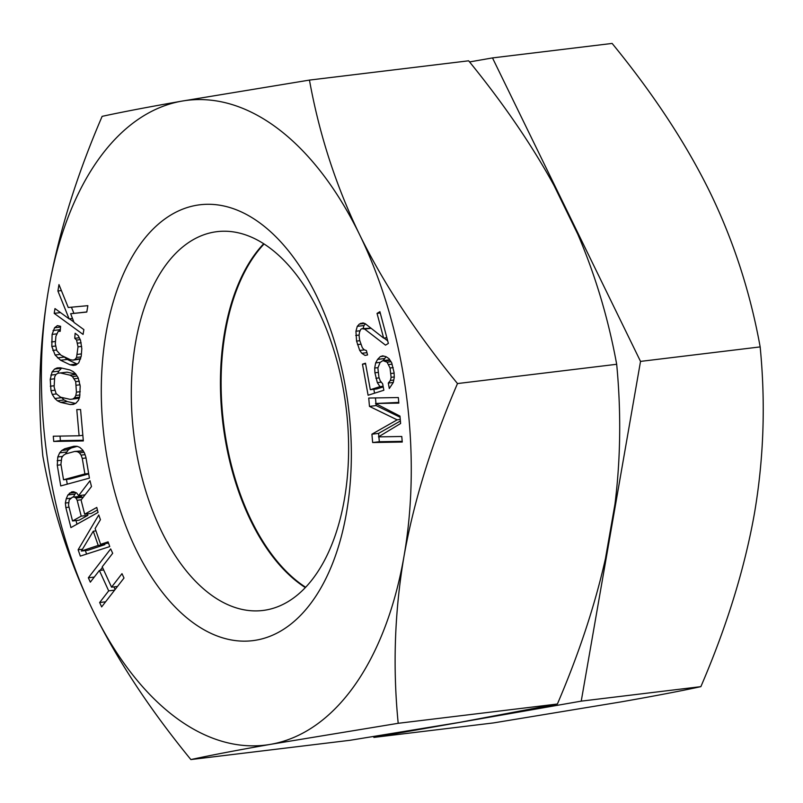 <?xml version="1.0" encoding="UTF-8"?>
<svg xmlns="http://www.w3.org/2000/svg" width="803" height="803" viewBox="0 0 803 803"><rect width="100%" height="100%" fill="white"/><g stroke="black" fill="none" stroke-linecap="round" stroke-linejoin="round"><path stroke-width="1.2" d="M305.652 587.274A190.793 106.99 83.1 0 1 299.589 583.048A190.793 106.99 83.1 0 1 222.933 417.59A190.793 106.99 83.1 0 1 264.067 243.982M469.564 61.931L492.49 57.916L612.127 43.432C653.532 94.041 686.143 143.657 709.993 192.278C733.601 240.94 750.323 292.483 760.16 346.906C765.691 403.427 763.753 459.095 754.358 513.89C744.471 569.186 726.645 626.772 700.868 686.645C680.763 691.012 654.154 696.091 621.05 701.892L493.544 722.911L373.907 737.405L373.495 736.552M700.868 686.645L581.231 701.139L373.907 737.405M492.49 57.916L640.523 361.4L581.231 701.139M760.16 346.906L640.523 361.4M54.192 313.361L83.08 334.419L83.873 329.621L74.037 322.455L70.664 313.732L86.794 312.056L87.858 305.662L68.255 307.499L58.97 284.603L57.906 290.997L69.118 318.871L54.985 308.573L54.192 313.361L60.516 312.598M403.999 556.318A324.753 182.1 83.1 0 1 270.691 744.321A324.753 182.1 83.1 0 1 93.007 610.722A324.753 182.1 83.1 0 1 48.642 289.11A324.753 182.1 83.1 0 1 181.95 101.108A324.753 182.1 83.1 0 1 359.634 234.717A324.753 182.1 83.1 0 1 403.999 556.318C394.594 611.555 392.657 667.223 398.198 723.302L270.691 744.321C237.578 750.122 210.968 755.201 190.873 759.568C149.468 708.959 116.857 659.343 93.007 610.722C69.399 562.06 52.677 510.517 42.84 456.094C37.309 399.573 39.247 343.905 48.642 289.11C58.529 233.814 76.355 176.228 102.132 116.355C122.237 111.988 148.846 106.909 181.95 101.108L309.456 80.089C319.303 134.523 336.025 186.065 359.634 234.717C383.483 283.349 416.105 332.964 457.489 383.563C431.572 443.898 413.746 501.484 403.999 556.318M191.606 621.612A219.53 123.1 83.1 0 1 106.207 332.402A219.53 123.1 83.1 0 1 261.035 223.826A219.53 123.1 83.1 0 1 346.434 513.037A219.53 123.1 83.1 0 1 191.606 621.612M110.684 548.921L88.34 577.789L90.337 582.155L99.371 570.481L108.686 590.867L99.652 602.531L101.65 606.897L123.993 578.03L121.996 573.663L111.537 587.174L102.222 566.798L112.681 553.287L110.684 548.921M78.132 549.774L80.33 556.098L109.75 546.582L108.104 541.844L100.616 544.334L95.125 528.525L100.425 519.712L98.769 514.964L78.132 549.774L82.448 549.252M84.666 514.201L81.063 500.008L91.482 486.558L90.006 480.706L78.634 495.642L76.636 492.942L73.685 491.727L71.748 491.858L67.914 494.949L66.247 498.743L65.354 503.049L65.846 507.546L70.925 527.591L98.056 512.444L96.782 507.436L84.666 514.201L91.341 513.398L97.434 509.995M73.856 446.267L64.702 448.767L61.801 450.463L59.653 452.852L57.796 456.967L57.264 465.238L60.747 485.935L89.424 478.116L85.941 457.409L84.596 453.263L82.799 450.152L79.778 447.361L77.048 446.297L73.856 446.267M53.741 441.449L83.341 440.937L80.571 409.53L76.787 409.6L79.106 435.768L53.279 436.22L53.741 441.449L60.416 440.646L83.281 440.245M80.2 386.092L78.222 377.882L75.643 373.837L73.073 371.528L69.881 369.942L60.315 367.774L57.143 367.915L54.604 369.059L52.085 371.95L50.238 379.297L50.97 390.69L52.275 394.434L54.855 398.479L57.414 400.787L60.616 402.373L70.172 404.541L73.354 404.401L75.883 403.247L78.413 400.366L79.658 397.194L80.2 386.092M399.974 416.084L375.523 403.497L398.83 403.106L398.338 397.545L368.738 398.047L369.47 406.388L397.154 419.849L371.919 434.192L372.652 442.533L402.263 442.041L401.771 436.481L378.464 436.872L400.627 423.502L399.974 416.084M78.744 362.856L81.223 356.211L81.816 348.653L80.501 340.191L78.232 335.614L75.141 333.265L74.749 338.304L76.576 340.05L78.021 346.836L76.546 357.445L75.08 359.363L73.053 360.125L70.463 359.754L60.978 355.207L56.752 350.57L55.317 343.784L55.899 336.226L58.248 331.258L60.205 331.328L60.596 326.289L57.374 325.616L54.584 327.765L52.105 334.409L51.824 346.464L55.096 355.006L60.596 360.246L70.072 364.793L73.294 365.465L75.954 365.004L78.744 362.856M382.68 383.854L380.2 380.783L378.936 377.32L377.882 367.995L380.08 362.474L382.941 360.597L387.076 362.193L390.047 368.005L391.101 377.33L390.388 380.451L388.301 383.051L389.294 388.522L393.309 382.429L394.293 377.29L394.072 372.532L391.643 362.675L389.003 358.68L386.082 356.713L382.72 355.839L380.301 356.612L377.601 359.393L375.674 362.896L374.69 368.045L374.911 372.803L377.34 382.65L379.99 386.644L370.303 389.706L365.485 363.227L362.464 364.181L368.095 395.237L383.844 390.248L382.68 383.854M359.332 324.081L357.285 326.339L355.94 331.248L356.572 341.094L359.734 350.449L361.822 353.28L365.044 355.428L367.563 354.936L366.389 350.53L364.201 349.797L362.354 347.84L359.664 340.251L359.061 335.503L359.503 332.171L360.738 329.371L361.882 328.678L364.642 329.069L385.51 345.139L388.371 343.413L379.899 311.674L377.039 313.401L383.633 338.083L365.174 323.629L362.996 322.896L359.332 324.081L364.622 323.438M81.364 551.049L93.268 531.205L98.217 545.428L81.364 551.049L88.039 550.236L104.892 544.625L104.621 543.852M77.178 500.269L81.203 516.138L72.541 520.966L68.516 505.107L69.188 499.958L72.441 497.187L74.378 497.057L75.964 498.081L77.178 500.269L81.233 499.777M63.537 479.762L60.928 464.234L61.741 457.7L63.276 455.472L65.575 453.946L74.729 451.447L77.309 451.647L79.427 452.872L81.083 455.13L82.277 458.413L84.887 473.941L63.537 479.762L70.212 478.959L88.711 473.911M75.703 381.626L76.426 392.145L75.823 395.467L74.569 397.766L72.671 399.071L70.132 399.352L60.566 397.184L56.08 393.57L54.122 387.086L54.674 376.848L55.919 374.539L57.816 373.244L60.366 372.963L69.921 375.131L72.481 376.577L75.703 381.626L79.367 381.184M398.198 723.302L557.392 704.02C578.963 653.642 594.973 605.211 605.432 558.758L614.998 503.933C620.649 458.413 621.211 411.869 616.684 364.281L457.489 383.563M190.873 759.568L350.058 740.286L460.169 722.278L557.392 704.02M616.684 364.281C608.293 318.51 595.324 275.158 577.789 234.225L553.899 185.252C531.777 144.881 503.361 103.396 468.651 60.807L309.456 80.089M305.351 587.595A190.793 106.99 83.1 0 1 298.927 583.129A190.793 106.99 83.1 0 1 222.23 417.349A190.793 106.99 83.1 0 1 263.705 243.741M209.794 593.919A190.793 106.99 83.1 0 1 131.361 387.227A190.793 106.99 83.1 0 1 217.021 231.655A190.793 106.99 83.1 0 1 270.129 248.207A190.793 106.99 83.1 0 1 348.552 454.91A190.793 106.99 83.1 0 1 262.902 610.471A190.793 106.99 83.1 0 1 209.794 593.919M102.473 567.34L100.114 570.391M88.34 577.789L94.272 577.066M111.537 587.174L117.469 586.461M99.652 602.531L105.584 601.808M108.686 590.867L114.618 590.145M99.371 570.481L103.667 569.959M113.916 586.893L115.11 589.512M85.369 550.567L86.583 554.07M108.546 543.109L100.616 544.334M76.024 520.545L76.958 524.229M75.863 492.63L73.294 497.087M87.507 513.86L87.878 515.325L79.216 520.163L72.541 520.966M72.441 497.187L81.053 496.254L82.86 497.679M66.458 479.411L67.261 484.159M77.218 446.368L71.377 447.964L68.476 449.65L65.424 454.046M74.729 451.447L83.161 450.774M60.014 436.099L60.416 440.646M61.67 368.075L58.76 371.137L57.936 373.234M61.329 397.355L64.089 399.974L67.281 401.56L75.492 403.427M57.816 373.244L67.04 372.15L75.843 374.148M63.698 356.512L67.261 359.443L77.168 364.07M60.436 328.447L59.392 331.127M80.541 359.011L73.053 360.125M69.48 318.831L73.876 322.043M71.427 307.198L73.896 313.341M70.664 313.732L86.814 311.935M375.523 403.497L398.77 402.413M378.896 436.862L379.327 441.73L402.193 441.349M400.406 420.983L378.594 433.389L378.875 436.621M375.985 403.738L376.145 405.575L400.075 417.219M375.473 397.927L375.955 403.447M373.837 389.284L374.549 393.189M383.242 386.916L376.968 388.903L370.303 389.706M386.082 356.713L383.182 360.567M382.941 360.597L389.746 359.814M384.015 338.033L387.688 340.863M361.882 328.678L371.046 328.216M365.475 323.86L363.95 325.536L363.137 328.527M93.268 531.205L95.948 530.883M98.217 545.428L104.892 544.625M65.846 507.546L69.038 507.165M65.354 503.049L68.466 502.678M66.247 498.743L70.664 498.211M67.914 494.949L74.589 494.136M69.439 493.142L75.382 492.43M78.634 495.642L85.048 494.859M81.203 516.138L87.878 515.325M75.964 498.081L82.639 497.278M74.378 497.057L81.053 496.254M57.264 465.238L61.018 464.776M57.154 460.751L61.048 460.28M57.796 456.967L62.654 456.385M59.653 452.852L66.328 452.049M61.801 450.463L68.476 449.65M64.702 448.767L71.377 447.964M84.887 473.941L88.641 473.489M82.277 458.413L86.031 457.951M81.083 455.13L85.048 454.649M79.427 452.872L84.054 452.31M77.309 451.647L83.251 450.925M79.106 435.768L82.85 435.316M50.298 386.213L54.112 385.751M50.97 390.69L54.704 390.238M50.238 379.297L54.313 378.805M50.84 375.111L55.999 374.489M52.085 371.95L58.76 371.137M54.604 369.059L61.279 368.256M70.172 404.541L74.087 404.07M60.616 402.373L67.281 401.56M57.414 400.787L64.089 399.974M54.855 398.479L61.53 397.666M52.275 394.434L56.401 393.932M72.671 399.071L79.236 398.268M74.569 397.766L79.658 397.154M75.823 395.467L79.979 394.966M76.426 392.145L80.24 391.683M76.375 385.229L79.999 384.788M74.408 378.735L78.353 378.263M72.481 376.577L77.038 376.025M69.921 375.131L75.994 374.399M60.366 372.963L67.04 372.15M74.749 338.304L79.286 337.752M70.072 364.793L76.747 363.98M60.596 360.246L67.261 359.443M57.495 357.897L64.17 357.084M55.096 355.006L60.014 354.404M52.827 350.429L56.551 349.978M51.824 346.464L55.537 346.023M51.522 341.968L55.487 341.486M52.105 334.409L56.591 333.867M53.058 330.515L59.733 329.712M54.584 327.765L60.546 327.042M58.248 331.258L60.235 331.017M75.08 359.363L80.621 358.69M76.546 357.445L81.053 356.893M77.429 354.394L81.404 353.912M78.021 346.836L81.655 346.394M77.65 343.172L81.153 342.751M76.576 340.05L80.21 339.609M57.906 290.997L61.389 290.576M69.118 318.871L72.501 318.47M372.652 442.533L379.327 441.73M371.919 434.192L378.594 433.389M397.154 419.849L400.275 419.467M369.47 406.388L376.145 405.575M362.464 364.181L365.596 363.809M379.99 386.644L383.121 386.263M377.34 382.65L381.325 382.168M375.904 378.273L379.146 377.882M374.911 372.803L378.042 372.421M374.69 368.045L377.962 367.644M375.674 362.896L380.22 362.354M377.601 359.393L384.276 358.59M380.301 356.612L383.964 356.161M388.301 383.051L393.299 382.439M390.388 380.451L393.771 380.04M391.101 377.33L394.283 376.948M391.051 373.485L394.102 373.114M390.047 368.005L393.189 367.623M388.782 364.542L392.125 364.14M387.076 362.193L391.011 361.711M384.928 360.938L390.077 360.316M364.642 329.069L371.127 328.286M361.822 353.28L366.961 352.658M359.734 350.449L364.442 349.877M357.516 344.617L360.798 344.226M356.572 341.094L359.784 340.703M355.739 335.463L359.122 335.052M355.94 331.248L360.135 330.736M357.285 326.339L363.95 325.536M360.477 323.398L363.418 323.037M383.633 338.083L386.845 337.692M377.039 313.401L380.261 313.009"/></g></svg>
